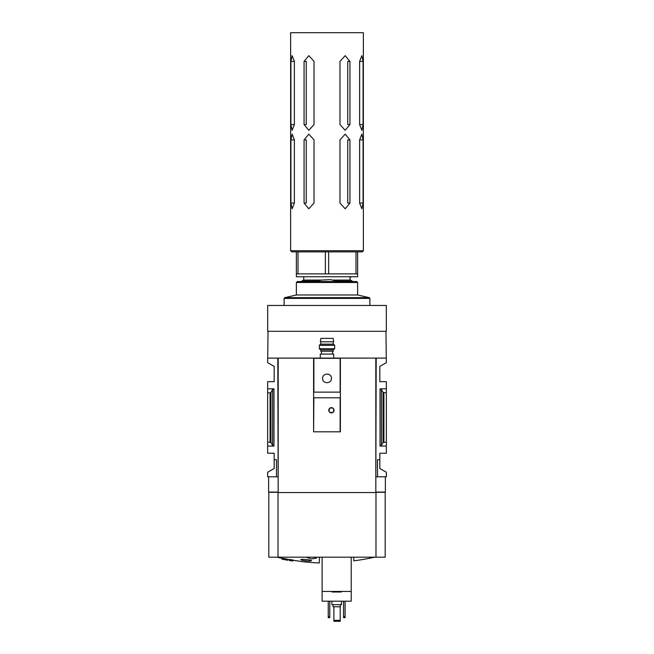 <?xml version="1.0" encoding="UTF-8"?>
<svg xmlns="http://www.w3.org/2000/svg" width="654" height="654" viewBox="0 0 654 654"><rect width="100%" height="100%" fill="white"/><g stroke="black" fill="none" stroke-linecap="round" stroke-linejoin="round"><path stroke-width="0.98" d="M376.197 476.782L377.53 476.782L377.53 459.746L379.827 459.746L379.827 453.238L386.342 453.238L386.342 446.061L380.023 446.061L381.396 445.341L381.396 389.547L380.023 388.828L386.342 388.828L386.342 446.061M386.342 388.828L386.342 381.65L379.827 381.65L379.827 366.395L386.342 362.643L385.958 331.308L268.042 331.308L267.658 362.643L274.173 366.395L274.173 381.65L267.658 381.65L267.658 453.238L274.173 453.238L274.173 459.746L276.47 459.746L276.47 476.782L277.803 476.782M276.47 476.782L267.658 476.782L267.658 472.245L274.173 468.485L274.173 459.746M379.827 459.746L379.827 468.485L386.342 472.245L386.342 476.782L377.53 476.782M351.214 601.198L322.12 601.198L322.12 591.437L351.214 591.437L351.214 601.198M322.12 557.175L322.12 591.437M351.214 557.175L351.214 591.437M289.142 560.38A215.428 215.428 0 0 0 292.853 561.009L292.853 560.004A215.379 215.379 0 0 1 289.142 559.374L289.142 560.38M292.853 561.009L292.853 560.96A215.379 215.379 0 0 1 289.142 560.331M290.613 560.633L290.613 560.707A215.501 215.501 0 0 0 291.414 560.846L291.414 560.772M286.689 560.061C281.931 559.334 281.931 559.334 286.689 560.061A211.806 20.299 90 0 1 286.493 560.094A213.531 164.767 -90 0 0 287.474 560.257A213.531 164.767 -90 0 1 286.493 560.094L286.493 560.028M287.474 560.257A211.978 20.315 -90 0 0 287.735 560.192L287.735 559.235A215.64 214.643 -90 0 1 284.752 558.647A212.902 164.277 90 0 1 283.771 558.483L283.771 559.44A215.657 214.667 90 0 0 286.084 559.914C280.86 559.121 280.86 559.121 286.084 559.914M287.735 560.192A215.64 214.643 -90 0 1 284.752 559.603L284.752 558.647M284.752 559.603A212.902 164.277 90 0 1 283.771 559.44M283.092 559.513A215.722 215.722 0 0 1 282.136 559.309L282.136 558.352L283.771 558.606M314.509 557.175L316.471 558.189L311.173 558.9L306.056 557.175M319.34 557.175L319.34 562.939A215.722 215.722 0 0 1 302.5 561.68L287.735 559.448M302.156 560.29L300.775 559.693C300.472 558.761 311.86 559.889 311.492 560.74C309.98 561.287 306.865 561.14 302.156 560.29M353.798 557.175L353.798 560.83L353.798 557.175M375.985 557.175L375.985 492.29L385.19 492.29L385.19 557.175L268.81 557.175L268.81 492.29L278.187 492.29M278.187 492.094L277.803 358.106L267.658 358.106M375.813 492.094L376.197 358.106L386.342 358.106M267.658 442.047L270.952 442.496L272.604 445.341L273.977 446.061L273.977 388.828L267.658 388.828M273.977 446.061L267.658 446.061M386.342 442.047L383.048 442.496L381.396 445.341M386.342 392.841L383.048 392.392L381.396 389.547M385.378 476.782L385.378 492.094L376.197 492.094M277.803 492.094L268.622 492.094L268.622 476.782M270.086 442.047L270.086 392.841L267.658 392.841M270.086 392.841L270.952 392.392L272.604 389.547L273.977 388.828M386.318 305.467L386.318 331.308L267.682 331.308L267.682 305.467L386.318 305.467M284.122 305.467L284.122 298.42L284.719 297.676L369.281 297.676L369.878 298.42L284.122 298.42M284.719 297.676L296.376 294.979L357.624 294.979L369.281 297.676M296.376 294.979L296.376 282.495L297.333 281.539L356.667 281.539L357.624 282.495L296.376 282.495M278.015 557.175L278.015 492.29M341.257 591.437L341.257 592.017L332.068 592.017L332.068 591.437M341.453 601.198L341.453 604.648L331.88 604.648L331.88 601.198M340.301 604.648L340.301 606.749L333.033 606.749L333.033 604.648M328.243 601.198L328.243 617.662L329.779 617.662L329.779 616.706L328.243 616.706M329.779 601.198L329.779 616.706M343.554 601.198L343.554 617.662L345.091 617.662L345.091 616.706L343.554 616.706M345.091 601.198L345.091 616.706M333.892 606.749L333.892 621.3L340.211 621.3L340.211 620.344L333.892 620.344M340.211 606.749L340.211 620.344M333.704 358.106L333.704 354.084L320.297 354.084L320.297 358.106M313.871 431.804L340.399 431.804L340.399 397.779L313.601 397.779L313.601 392.13L340.399 392.13L340.399 358.294L313.601 358.294L313.601 431.804L313.871 397.697M329.551 408.374C328.357 412.036 329.6 413.303 333.278 412.159C334.48 408.497 333.238 407.238 329.551 408.374M322.594 378.396C322.332 384.07 331.66 384.07 331.406 378.396C331.676 372.723 322.34 372.715 322.594 378.396M340.399 397.779L340.399 392.13L340.399 397.779M375.813 358.106L278.187 358.106L278.187 492.536L375.813 492.536L375.813 358.106M328.774 410.262A2.632 2.632 0 0 0 332.723 412.543A2.632 2.632 0 0 0 332.723 407.99A2.632 2.632 0 0 0 328.774 410.262A2.632 2.632 0 0 0 332.723 412.543A2.632 2.632 0 0 0 332.723 407.99A2.632 2.632 0 0 0 328.774 410.262A2.632 2.632 0 0 0 332.077 412.813A2.632 2.632 0 0 0 333.695 408.971A2.632 2.632 0 0 0 329.567 408.382M320.779 349.874L320.779 351.214L333.221 351.214L333.221 349.874M319.34 348.696L320.517 349.874L333.483 349.874L334.66 348.696L334.66 345.304L319.34 345.304L319.34 348.696L334.66 348.696M319.34 345.304L320.517 344.135L333.483 344.135L334.66 345.304M327 341.78L333.605 341.78L333.139 338.388L320.861 338.388L320.395 341.78L327 341.78M316.176 281.122L321.67 280.067L303.513 280.067L301.69 281.122L316.176 281.122L316.176 281.539M337.824 281.122L332.33 280.067L350.487 280.067L352.31 281.122L337.824 281.122L337.824 281.539M332.33 280.067L330.433 279.626L321.67 280.067M350.487 280.067C349.44 278.383 349.874 277.28 351.787 276.756M357.624 273.879L296.376 273.879L296.376 276.756L357.624 276.756L357.624 251.872M328.643 273.879L328.643 251.872L355.98 251.872L355.98 273.879M296.376 273.879L296.376 251.872L298.02 251.872L298.02 273.879M363.371 250.719L363.371 32.7L290.629 32.7L290.629 250.719L291.782 251.872L362.218 251.872L363.371 250.719L290.629 250.719M349.931 61.411L349.931 124.579L345.181 130.318L339.982 124.579L339.982 61.411L345.181 55.672L349.931 61.411L347.748 61.411L347.748 124.579L349.931 124.579M349.931 139.891L349.931 203.059L345.181 208.798L339.982 203.059L339.982 139.891L345.181 134.152L349.931 139.891L347.748 139.891L347.748 203.059L349.931 203.059M304.069 61.411L308.819 55.672L314.018 61.411L314.018 124.579L308.819 130.318L304.069 124.579L306.252 124.579L306.252 61.411L304.069 61.411L304.069 124.579M304.069 139.891L308.819 134.152L314.018 139.891L314.018 203.059L308.819 208.798L304.069 203.059L306.252 203.059L306.252 139.891L304.069 139.891L304.069 203.059M290.924 61.411L294.382 61.411L292.134 55.672L290.924 61.411L290.924 124.579L294.382 124.579L292.134 130.318L290.924 124.579M294.382 61.411L294.382 124.579M359.618 61.411L363.076 61.411L361.866 55.672L359.618 61.411L359.618 124.579L363.076 124.579L361.866 130.318L359.618 124.579M363.076 61.411L363.076 124.579M290.924 139.891L294.382 139.891L292.134 134.152L290.924 139.891L290.924 203.059L294.382 203.059L292.134 208.798L290.924 203.059M294.382 139.891L294.382 203.059M359.618 139.891L363.076 139.891L361.866 134.152L359.618 139.891L359.618 203.059L363.076 203.059L361.866 208.798L359.618 203.059M363.076 139.891L363.076 203.059M328.643 251.872L325.357 251.872L325.357 273.879M380.023 446.061L380.023 388.828M383.914 442.047L383.914 392.841M383.048 442.496L383.048 392.392M270.952 442.496L270.952 392.392M272.604 445.341L272.604 389.547M340.129 431.804L340.129 397.697M313.871 392.204L313.871 358.294M340.129 392.204L340.129 358.294M328.962 410.262A2.444 2.444 0 0 0 332.624 412.38A2.444 2.444 0 0 0 332.624 408.153A2.444 2.444 0 0 0 328.962 410.262M276.912 557.175A215.722 215.722 0 0 0 282.136 558.352M353.798 560.83A215.722 215.722 0 0 0 374.619 557.175M369.878 305.467L369.878 298.42M357.624 294.979L357.624 282.495M332.551 354.084L332.551 351.214M321.449 354.084L321.449 351.214M333.221 344.135L333.221 341.78M320.779 344.135L320.779 341.78M301.69 281.122L301.69 281.539M352.31 281.122L352.31 281.539M303.513 280.067C304.748 276.266 301.993 276.756 302.213 276.756"/></g></svg>
